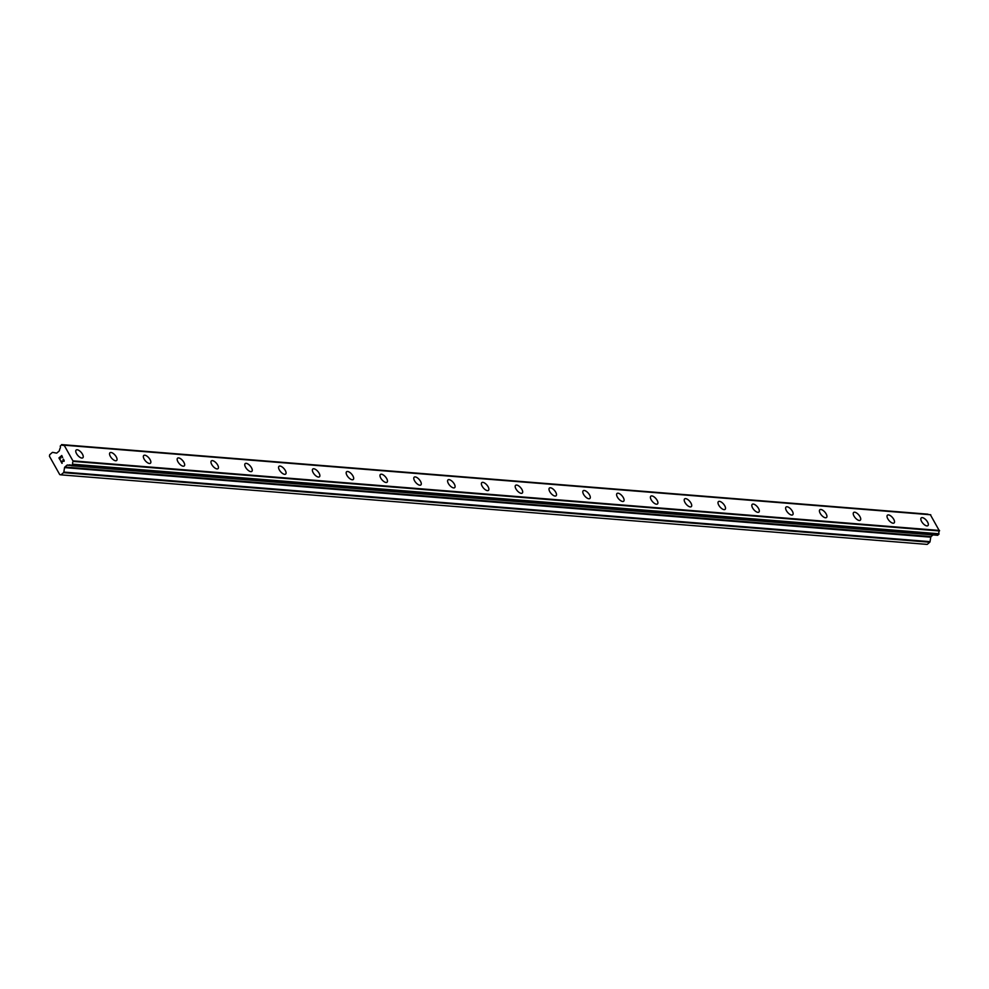 <?xml version="1.0" encoding="UTF-8"?>
<svg xmlns="http://www.w3.org/2000/svg" width="989" height="989" viewBox="0 0 989 989"><rect width="100%" height="100%" fill="white"/><g stroke="black" fill="none" stroke-linecap="round" stroke-linejoin="round"><path stroke-width="1.48" d="M921.241 517.902A5.118 2.287 -130.8 0 1 922.255 517.63A5.118 2.287 -130.8 0 1 926.977 521.129A5.118 2.287 -130.8 0 1 927.917 525.641A5.118 2.287 -130.8 0 1 926.916 525.913A5.118 2.287 -130.8 0 1 922.181 522.415A5.118 2.287 -130.8 0 1 921.241 517.902A5.118 2.287 -130.8 0 1 922.255 517.63A5.118 2.287 -130.8 0 1 926.99 521.129A5.118 2.287 -130.8 0 1 927.929 525.641M887.442 515.195A5.118 2.287 -130.8 0 1 888.456 514.923A5.118 2.287 -130.8 0 1 893.178 518.421A5.118 2.287 -130.8 0 1 894.118 522.934A5.118 2.287 -130.8 0 1 893.104 523.206A5.118 2.287 -130.8 0 1 888.382 519.707A5.118 2.287 -130.8 0 1 887.442 515.182A5.118 2.287 -130.8 0 1 888.456 514.91A5.118 2.287 -130.8 0 1 893.178 518.421A5.118 2.287 -130.8 0 1 894.118 522.934M853.643 512.475A5.118 2.287 -130.8 0 1 854.644 512.203A5.118 2.287 -130.8 0 1 859.367 515.702A5.118 2.287 -130.8 0 1 860.319 520.214A5.118 2.287 -130.8 0 1 859.305 520.486A5.118 2.287 -130.8 0 1 854.583 516.987A5.118 2.287 -130.8 0 1 853.643 512.475A5.118 2.287 -130.8 0 1 854.657 512.203A5.118 2.287 -130.8 0 1 859.379 515.702A5.118 2.287 -130.8 0 1 860.319 520.214M819.832 509.755A5.118 2.287 -130.8 0 1 820.845 509.496A5.118 2.287 -130.8 0 1 825.568 512.982A5.118 2.287 -130.8 0 1 826.507 517.507A5.118 2.287 -130.8 0 1 825.506 517.779A5.118 2.287 -130.8 0 1 820.771 514.268A5.118 2.287 -130.8 0 1 819.832 509.755A5.118 2.287 -130.8 0 1 820.845 509.483A5.118 2.287 -130.8 0 1 825.58 512.982A5.118 2.287 -130.8 0 1 826.52 517.507M786.032 507.048A5.118 2.287 -130.8 0 1 787.046 506.776A5.118 2.287 -130.8 0 1 791.769 510.275A5.118 2.287 -130.8 0 1 792.708 514.787A5.118 2.287 -130.8 0 1 791.695 515.059A5.118 2.287 -130.8 0 1 786.972 511.56A5.118 2.287 -130.8 0 1 786.032 507.048A5.118 2.287 -130.8 0 1 787.046 506.776A5.118 2.287 -130.8 0 1 791.769 510.275A5.118 2.287 -130.8 0 1 792.708 514.787M752.221 504.328A5.118 2.287 -130.8 0 1 753.235 504.056A5.118 2.287 -130.8 0 1 757.957 507.555A5.118 2.287 -130.8 0 1 758.909 512.079A5.118 2.287 -130.8 0 1 757.895 512.339A5.118 2.287 -130.8 0 1 753.173 508.841A5.118 2.287 -130.8 0 1 752.233 504.328A5.118 2.287 -130.8 0 1 753.247 504.056A5.118 2.287 -130.8 0 1 757.97 507.555A5.118 2.287 -130.8 0 1 758.909 512.067M718.422 501.621A5.118 2.287 -130.8 0 1 719.436 501.349A5.118 2.287 -130.8 0 1 724.158 504.847A5.118 2.287 -130.8 0 1 725.098 509.36A5.118 2.287 -130.8 0 1 724.084 509.632A5.118 2.287 -130.8 0 1 719.362 506.133A5.118 2.287 -130.8 0 1 718.422 501.621A5.118 2.287 -130.8 0 1 719.436 501.349A5.118 2.287 -130.8 0 1 724.171 504.847A5.118 2.287 -130.8 0 1 725.11 509.36M684.623 498.901A5.118 2.287 -130.8 0 1 685.637 498.629A5.118 2.287 -130.8 0 1 690.359 502.128A5.118 2.287 -130.8 0 1 691.299 506.64A5.118 2.287 -130.8 0 1 690.285 506.912A5.118 2.287 -130.8 0 1 685.562 503.413A5.118 2.287 -130.8 0 1 684.623 498.901A5.118 2.287 -130.8 0 1 685.637 498.629A5.118 2.287 -130.8 0 1 690.359 502.128A5.118 2.287 -130.8 0 1 691.299 506.64M650.811 496.194A5.118 2.287 -130.8 0 1 651.825 495.922A5.118 2.287 -130.8 0 1 656.548 499.42A5.118 2.287 -130.8 0 1 657.5 503.933A5.118 2.287 -130.8 0 1 656.486 504.205A5.118 2.287 -130.8 0 1 651.763 500.706A5.118 2.287 -130.8 0 1 650.824 496.181A5.118 2.287 -130.8 0 1 651.838 495.909A5.118 2.287 -130.8 0 1 656.56 499.408A5.118 2.287 -130.8 0 1 657.5 503.933M617.012 493.474A5.118 2.287 -130.8 0 1 618.026 493.202A5.118 2.287 -130.8 0 1 622.749 496.701A5.118 2.287 -130.8 0 1 623.688 501.213A5.118 2.287 -130.8 0 1 622.674 501.485A5.118 2.287 -130.8 0 1 617.952 497.986A5.118 2.287 -130.8 0 1 617.012 493.474A5.118 2.287 -130.8 0 1 618.026 493.202A5.118 2.287 -130.8 0 1 622.749 496.701A5.118 2.287 -130.8 0 1 623.688 501.213M583.213 490.754A5.118 2.287 -130.8 0 1 584.227 490.495A5.118 2.287 -130.8 0 1 588.95 493.981A5.118 2.287 -130.8 0 1 589.889 498.505A5.118 2.287 -130.8 0 1 588.875 498.765A5.118 2.287 -130.8 0 1 584.153 495.266A5.118 2.287 -130.8 0 1 583.213 490.754A5.118 2.287 -130.8 0 1 584.227 490.482A5.118 2.287 -130.8 0 1 588.95 493.981A5.118 2.287 -130.8 0 1 589.889 498.493M549.402 488.047A5.118 2.287 -130.8 0 1 550.416 487.775A5.118 2.287 -130.8 0 1 555.138 491.273A5.118 2.287 -130.8 0 1 556.09 495.786A5.118 2.287 -130.8 0 1 555.076 496.058A5.118 2.287 -130.8 0 1 550.354 492.559A5.118 2.287 -130.8 0 1 549.414 488.047A5.118 2.287 -130.8 0 1 550.428 487.775A5.118 2.287 -130.8 0 1 555.15 491.273A5.118 2.287 -130.8 0 1 556.09 495.786M515.603 485.327A5.118 2.287 -130.8 0 1 516.617 485.055A5.118 2.287 -130.8 0 1 521.339 488.554A5.118 2.287 -130.8 0 1 522.279 493.066A5.118 2.287 -130.8 0 1 521.265 493.338A5.118 2.287 -130.8 0 1 516.542 489.839A5.118 2.287 -130.8 0 1 515.603 485.327A5.118 2.287 -130.8 0 1 516.617 485.055A5.118 2.287 -130.8 0 1 521.339 488.554A5.118 2.287 -130.8 0 1 522.279 493.066M481.804 482.62A5.118 2.287 -130.8 0 1 482.817 482.348A5.118 2.287 -130.8 0 1 487.54 485.846A5.118 2.287 -130.8 0 1 488.479 490.359A5.118 2.287 -130.8 0 1 487.466 490.631A5.118 2.287 -130.8 0 1 482.743 487.132A5.118 2.287 -130.8 0 1 481.804 482.62A5.118 2.287 -130.8 0 1 482.817 482.348A5.118 2.287 -130.8 0 1 487.54 485.846A5.118 2.287 -130.8 0 1 488.479 490.359M447.992 479.9A5.118 2.287 -130.8 0 1 449.006 479.628A5.118 2.287 -130.8 0 1 453.728 483.127A5.118 2.287 -130.8 0 1 454.68 487.639A5.118 2.287 -130.8 0 1 453.667 487.911A5.118 2.287 -130.8 0 1 448.944 484.412A5.118 2.287 -130.8 0 1 448.005 479.9A5.118 2.287 -130.8 0 1 449.018 479.628A5.118 2.287 -130.8 0 1 453.741 483.127A5.118 2.287 -130.8 0 1 454.68 487.639M414.193 477.193A5.118 2.287 -130.8 0 1 415.207 476.921A5.118 2.287 -130.8 0 1 419.929 480.419A5.118 2.287 -130.8 0 1 420.869 484.931A5.118 2.287 -130.8 0 1 419.855 485.203A5.118 2.287 -130.8 0 1 415.133 481.692A5.118 2.287 -130.8 0 1 414.193 477.18A5.118 2.287 -130.8 0 1 415.207 476.908A5.118 2.287 -130.8 0 1 419.929 480.407A5.118 2.287 -130.8 0 1 420.869 484.931M380.394 474.473A5.118 2.287 -130.8 0 1 381.395 474.201A5.118 2.287 -130.8 0 1 386.118 477.699A5.118 2.287 -130.8 0 1 387.07 482.212A5.118 2.287 -130.8 0 1 386.056 482.484A5.118 2.287 -130.8 0 1 381.334 478.985A5.118 2.287 -130.8 0 1 380.394 474.473A5.118 2.287 -130.8 0 1 381.408 474.201A5.118 2.287 -130.8 0 1 386.13 477.699A5.118 2.287 -130.8 0 1 387.07 482.212M346.583 471.753A5.118 2.287 -130.8 0 1 347.596 471.493A5.118 2.287 -130.8 0 1 352.319 474.98A5.118 2.287 -130.8 0 1 353.258 479.504A5.118 2.287 -130.8 0 1 352.257 479.764A5.118 2.287 -130.8 0 1 347.522 476.265A5.118 2.287 -130.8 0 1 346.583 471.753A5.118 2.287 -130.8 0 1 347.609 471.481A5.118 2.287 -130.8 0 1 352.331 474.98A5.118 2.287 -130.8 0 1 353.271 479.492M312.784 469.046A5.118 2.287 -130.8 0 1 313.797 468.774A5.118 2.287 -130.8 0 1 318.52 472.272A5.118 2.287 -130.8 0 1 319.459 476.785A5.118 2.287 -130.8 0 1 318.446 477.057A5.118 2.287 -130.8 0 1 313.723 473.558A5.118 2.287 -130.8 0 1 312.784 469.046A5.118 2.287 -130.8 0 1 313.797 468.774A5.118 2.287 -130.8 0 1 318.52 472.272A5.118 2.287 -130.8 0 1 319.459 476.785M278.985 466.326A5.118 2.287 -130.8 0 1 279.986 466.054A5.118 2.287 -130.8 0 1 284.708 469.552A5.118 2.287 -130.8 0 1 285.66 474.065A5.118 2.287 -130.8 0 1 284.647 474.337A5.118 2.287 -130.8 0 1 279.924 470.838A5.118 2.287 -130.8 0 1 278.985 466.326A5.118 2.287 -130.8 0 1 279.998 466.054A5.118 2.287 -130.8 0 1 284.721 469.552A5.118 2.287 -130.8 0 1 285.66 474.065M245.173 463.606A5.118 2.287 -130.8 0 1 246.187 463.334A5.118 2.287 -130.8 0 1 250.922 466.845A5.118 2.287 -130.8 0 1 251.861 471.357A5.118 2.287 -130.8 0 1 250.847 471.629A5.118 2.287 -130.8 0 1 246.113 468.131A5.118 2.287 -130.8 0 1 245.173 463.606A5.118 2.287 -130.8 0 1 246.187 463.347A5.118 2.287 -130.8 0 1 250.909 466.845A5.118 2.287 -130.8 0 1 251.849 471.357M211.374 460.899A5.118 2.287 -130.8 0 1 212.388 460.627A5.118 2.287 -130.8 0 1 217.11 464.125A5.118 2.287 -130.8 0 1 218.05 468.638A5.118 2.287 -130.8 0 1 217.036 468.91A5.118 2.287 -130.8 0 1 212.314 465.411A5.118 2.287 -130.8 0 1 211.374 460.899A5.118 2.287 -130.8 0 1 212.388 460.627A5.118 2.287 -130.8 0 1 217.11 464.125A5.118 2.287 -130.8 0 1 218.05 468.638M177.575 458.179A5.118 2.287 -130.8 0 1 178.576 457.919A5.118 2.287 -130.8 0 1 183.299 461.406A5.118 2.287 -130.8 0 1 184.251 465.93A5.118 2.287 -130.8 0 1 183.237 466.202A5.118 2.287 -130.8 0 1 178.515 462.691A5.118 2.287 -130.8 0 1 177.575 458.179A5.118 2.287 -130.8 0 1 178.589 457.907A5.118 2.287 -130.8 0 1 183.311 461.406A5.118 2.287 -130.8 0 1 184.251 465.93M143.764 455.472A5.118 2.287 -130.8 0 1 144.777 455.2A5.118 2.287 -130.8 0 1 149.5 458.698A5.118 2.287 -130.8 0 1 150.439 463.211A5.118 2.287 -130.8 0 1 149.438 463.482A5.118 2.287 -130.8 0 1 144.703 459.984A5.118 2.287 -130.8 0 1 143.764 455.472A5.118 2.287 -130.8 0 1 144.777 455.2A5.118 2.287 -130.8 0 1 149.512 458.698A5.118 2.287 -130.8 0 1 150.452 463.211M109.964 452.752A5.118 2.287 -130.8 0 1 110.978 452.48A5.118 2.287 -130.8 0 1 115.701 455.978A5.118 2.287 -130.8 0 1 116.64 460.503A5.118 2.287 -130.8 0 1 115.626 460.763A5.118 2.287 -130.8 0 1 110.904 457.264A5.118 2.287 -130.8 0 1 109.964 452.752A5.118 2.287 -130.8 0 1 110.978 452.48A5.118 2.287 -130.8 0 1 115.701 455.978A5.118 2.287 -130.8 0 1 116.64 460.491M76.153 450.044A5.118 2.287 -130.8 0 1 77.167 449.772A5.118 2.287 -130.8 0 1 81.889 453.271A5.118 2.287 -130.8 0 1 82.841 457.783A5.118 2.287 -130.8 0 1 81.827 458.055A5.118 2.287 -130.8 0 1 77.105 454.557A5.118 2.287 -130.8 0 1 76.165 450.044A5.118 2.287 -130.8 0 1 77.179 449.772A5.118 2.287 -130.8 0 1 81.902 453.271A5.118 2.287 -130.8 0 1 82.841 457.783M61.689 455.904L60.564 456.869L61.701 455.904L62.666 457.635L61.689 455.904M60.564 456.869L60.91 457.981M60.378 457.042L59.253 458.006L60.391 457.042M59.253 458.006L60.23 459.737L58.944 457.944L61.751 455.521L62.666 457.635M61.763 455.521L58.944 457.944L60.045 459.897M63.42 459.205L64.161 461.245L61.133 461.356L62.727 461.529M61.133 461.356L62.171 463.186L61.145 461.356M62.171 463.186L60.688 461.035L63.766 461.233L64.137 460.256L63.024 459.662M63.185 459.526L64.137 460.256L63.778 461.233L60.688 461.035L61.986 463.347M56.41 453.11A0.878 0.717 94.6 0 0 56.942 452.95L59.117 451.071A0.878 0.717 94.6 0 0 59.427 450.502L59.785 448.919A2.411 1.966 94.6 0 0 60.23 446.101L61.837 444.716A2.411 1.966 94.6 0 0 64.124 445.174L73.223 461.393A2.411 1.966 94.6 0 0 72.778 464.212L71.183 465.596A2.411 1.966 94.6 0 0 68.884 465.139L67.561 465.003A0.878 0.717 94.6 0 0 67.029 465.164L64.854 467.043A0.878 0.717 94.6 0 0 64.545 467.612L63.828 472.087A0.878 0.717 94.6 0 1 63.531 472.655L60.984 474.856L59.748 474.609L51.688 460.256L49.45 456.263L49.697 454.73L52.232 452.529A0.878 0.717 94.6 0 1 52.776 452.381L56.546 453.123M71.418 465.732L937.634 535.296L938.994 533.776A2.411 1.966 94.6 0 1 939.439 530.957L930.365 514.725M72.803 464.484L939.018 534.035L72.803 464.509M71.455 465.732L937.634 535.296M60.984 474.856L927.2 544.407L929.747 542.219A0.878 0.717 -85.4 0 0 930.043 541.651L930.76 537.175A0.878 0.717 94.6 0 1 931.057 536.594L933.01 534.925M68.736 465.226L71.01 465.399M68.884 465.139L70.899 465.3M73.223 461.393L939.439 530.957M73.31 461.109L939.513 530.673M73.334 460.899L939.55 530.463M64.532 445.223L930.748 514.774M64.372 445.186L930.587 514.75M63.531 472.655L929.747 542.219M63.828 472.087L930.043 541.651M64.545 467.612L930.76 537.175M64.854 467.043L931.057 536.594M67.029 465.164L71.084 465.485M71.653 465.646L937.869 535.21M72.642 464.793L938.858 534.357M72.778 464.212L938.994 533.776M61.837 444.716L928.053 514.28M61.59 444.593L927.855 514.156M68.649 465.226L71.023 465.423M64.26 445.161L930.476 514.713"/></g></svg>

